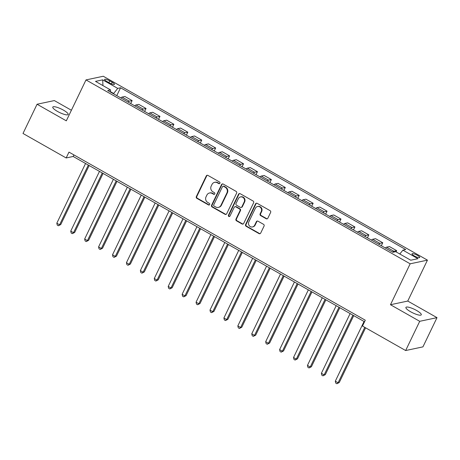 <?xml version="1.0" encoding="UTF-8"?>
<svg xmlns="http://www.w3.org/2000/svg" width="460" height="460" viewBox="0 0 460 460"><rect width="100%" height="100%" fill="white"/><g stroke="black" fill="none" stroke-linecap="round" stroke-linejoin="round"><path stroke-width="0.69" d="M219.92 183.23A0.914 0.857 -102 0 0 219.541 181.993L207.926 175.404A1.305 1.219 -102 0 0 206.281 175.927L196.339 196.581A1.305 1.219 -102 0 0 196.88 198.352L208.501 204.941A0.914 0.857 -102 0 0 209.651 204.573A0.914 0.857 -102 0 0 209.271 203.331L207.77 202.48A4.186 3.91 -102 0 1 206.034 196.822L206.868 195.103A4.186 3.91 -102 0 1 212.129 193.418L213.636 194.269A0.914 0.857 -102 0 0 214.785 193.901A0.914 0.857 -102 0 0 214.406 192.665L212.905 191.808A4.186 3.91 -102 0 1 211.174 186.15L212.002 184.431A4.186 3.91 -102 0 1 217.269 182.746L218.77 183.597A0.914 0.857 -102 0 0 219.92 183.23M416.587 310.471A8.527 1.949 25.7 0 0 405.916 307.406A8.527 1.949 25.7 0 0 410.607 311.742A8.527 1.949 25.7 0 0 421.279 314.807A8.527 1.949 25.7 0 0 416.587 310.471M63.457 110.147A8.527 1.949 25.7 0 0 52.785 107.082A8.527 1.949 25.7 0 0 57.477 111.418A8.527 1.949 25.7 0 0 68.149 114.482A8.527 1.949 25.7 0 0 63.457 110.147M417.369 255.334A4.266 0.972 25.7 0 0 412.034 253.805A4.266 0.972 25.7 0 0 414.379 255.967A4.266 0.972 25.7 0 0 419.716 257.502A4.266 0.972 25.7 0 0 417.369 255.334M266.196 218.753A1.305 1.219 -102 0 0 267.841 218.224L270.63 212.434A1.305 1.219 -102 0 0 270.089 210.663L257.186 203.343A1.305 1.219 -102 0 0 255.541 203.872L245.6 224.526A1.305 1.219 -102 0 0 246.14 226.291L259.043 233.611A1.305 1.219 -102 0 0 260.688 233.088L264.057 226.084A1.305 1.219 -102 0 0 263.517 224.319L257.997 221.185A1.305 1.219 -102 0 0 256.346 221.714L254.679 225.187A3.496 3.266 -102 0 1 249.17 225.595A3.496 3.266 -102 0 1 248.831 221.864L255.375 208.271A3.496 3.266 -102 0 1 260.877 207.857A3.496 3.266 -102 0 1 261.222 211.588L260.13 213.854A1.305 1.219 -102 0 0 260.67 215.619L266.196 218.753L266.662 218.655A1.305 1.219 -102 0 0 267.248 218.81M390.477 304.727L419.716 321.31L405.651 350.537L422.935 346.869L437 317.647L407.755 301.058L427.449 260.142L410.165 263.81L390.477 304.727L407.755 301.058M71.398 110.251L54.349 100.573L37.064 104.242L66.309 120.83L85.997 79.919L410.165 263.81M37.064 104.242L23 133.469L66.165 157.958L73.174 156.469L364.55 321.759M405.651 350.537L362.486 326.048L365.297 320.206L68.977 152.111L66.165 157.958M236.624 193.142A1.305 1.219 -102 0 0 236.083 191.371L223.18 184.052A1.305 1.219 -102 0 0 221.536 184.581L211.594 205.235A1.305 1.219 -102 0 0 212.135 207L225.038 214.32A1.305 1.219 -102 0 0 226.682 213.796L236.624 193.142M240.183 193.7L253.086 201.02A1.305 1.219 -102 0 1 253.627 202.785L243.685 223.439A1.305 1.219 -102 0 1 242.04 223.968L236.52 220.834A1.305 1.219 -102 0 1 235.98 219.069L240.011 210.691A1.305 1.219 -102 0 0 239.464 208.926L235.802 206.845A1.305 1.219 -102 0 0 234.157 207.374L229.96 216.091A0.914 0.857 -102 0 1 228.522 216.2A0.914 0.857 -102 0 1 228.43 215.222L238.539 194.229A1.305 1.219 -102 0 1 240.183 193.7M106.858 81.483L109.307 82.875A4.128 0.943 25.7 0 0 114.477 84.358A4.128 0.943 25.7 0 0 112.205 82.259L109.756 80.868A4.128 0.943 25.7 0 0 104.581 79.384A4.128 0.943 25.7 0 0 106.858 81.483M427.449 260.142L103.281 76.251L85.997 79.919M110.348 92L110.538 89.907L107.709 90.505L392.892 252.281L395.715 251.683L410.751 260.21L417.95 258.687L402.908 250.154L405.737 249.556L120.554 87.779L117.731 88.377L113.459 93.765M110.538 89.907L95.496 81.374L102.695 79.85L117.731 88.377M419.716 321.31L437 317.647M113.614 93.455L110.383 91.62M73.922 154.916L73.174 156.469M116.771 95.645L120.554 87.779M130.697 103.546L132.118 100.59L124.878 96.479L122.049 97.083A5.33 1.472 119.6 0 0 120.796 97.928M144.618 111.446L146.044 108.485L138.805 104.38L135.976 104.978A5.33 1.472 119.6 0 0 134.717 105.829M158.545 119.341L159.971 116.386L152.726 112.28L149.902 112.878A5.33 1.472 119.6 0 0 148.643 113.723M172.471 127.242L173.892 124.286L166.652 120.181L163.823 120.779A5.33 1.472 119.6 0 0 162.57 121.624M186.398 135.142L187.818 132.187L180.579 128.076L177.75 128.679A5.33 1.472 119.6 0 0 176.49 129.524M200.318 143.043L201.744 140.087L194.499 135.976L191.676 136.574A5.33 1.472 119.6 0 0 190.417 137.425M214.245 150.938L215.665 147.982L208.426 143.876L205.603 144.474A5.33 1.472 119.6 0 0 204.343 145.32M228.171 158.838L229.592 155.882L222.352 151.777L219.523 152.375A5.33 1.472 119.6 0 0 218.264 153.22M242.092 166.738L243.518 163.783L236.273 159.672L233.45 160.275A5.33 1.472 119.6 0 0 232.191 161.121M256.019 174.639L257.439 171.683L250.2 167.572L247.376 168.176A5.33 1.472 119.6 0 0 246.117 169.021M269.945 182.534L271.365 179.578L264.126 175.473L261.297 176.071A5.33 1.472 119.6 0 0 260.044 176.922M283.866 190.434L285.292 187.479L278.053 183.373L275.224 183.971A5.33 1.472 119.6 0 0 273.964 184.816M297.792 198.335L299.213 195.379L291.973 191.274L289.15 191.872A5.33 1.472 119.6 0 0 287.891 192.717M311.719 206.235L313.139 203.28L305.9 199.168L303.071 199.772A5.33 1.472 119.6 0 0 301.817 200.617M325.64 214.136L327.066 211.174L319.827 207.069L316.997 207.667A5.33 1.472 119.6 0 0 315.738 208.518M339.566 222.03L340.992 219.075L333.747 214.969L330.924 215.567A5.33 1.472 119.6 0 0 329.665 216.413M353.493 229.931L354.913 226.975L347.674 222.87L344.845 223.468A5.33 1.472 119.6 0 0 343.591 224.313M367.419 237.831L368.839 234.876L361.6 230.765L358.771 231.368A5.33 1.472 119.6 0 0 357.512 232.214M381.34 245.732L382.766 242.776L375.521 238.665L372.698 239.263A5.33 1.472 119.6 0 0 371.438 240.114M396.1 251.896L396.687 250.671L389.447 246.566L386.624 247.164A5.33 1.472 119.6 0 0 385.365 248.009M132.118 100.59L129.294 101.188A5.33 1.472 119.6 0 0 128.035 102.034M146.044 108.485L143.215 109.089A5.33 1.472 119.6 0 0 141.962 109.934M159.971 116.386L157.142 116.989A5.33 1.472 119.6 0 0 155.882 117.835M173.892 124.286L171.068 124.884A5.33 1.472 119.6 0 0 169.809 125.735M187.818 132.187L184.989 132.785A5.33 1.472 119.6 0 0 183.736 133.63M201.744 140.087L198.915 140.685A5.33 1.472 119.6 0 0 197.656 141.53M215.665 147.982L212.842 148.586A5.33 1.472 119.6 0 0 211.583 149.431M229.592 155.882L226.768 156.48A5.33 1.472 119.6 0 0 225.509 157.331M243.518 163.783L240.689 164.381A5.33 1.472 119.6 0 0 239.43 165.226M257.439 171.683L254.616 172.281A5.33 1.472 119.6 0 0 253.356 173.127M271.365 179.578L268.542 180.182A5.33 1.472 119.6 0 0 267.283 181.027M285.292 187.479L282.463 188.077A5.33 1.472 119.6 0 0 281.204 188.928M299.213 195.379L296.389 195.977A5.33 1.472 119.6 0 0 295.13 196.822M313.139 203.28L310.316 203.878A5.33 1.472 119.6 0 0 309.057 204.723M327.066 211.174L324.237 211.778A5.33 1.472 119.6 0 0 322.983 212.623M340.992 219.075L338.163 219.679A5.33 1.472 119.6 0 0 336.904 220.524M354.913 226.975L352.09 227.573A5.33 1.472 119.6 0 0 350.83 228.424M368.839 234.876L366.01 235.474A5.33 1.472 119.6 0 0 364.757 236.319M382.766 242.776L379.937 243.374A5.33 1.472 119.6 0 0 378.678 244.22M396.687 250.671L393.863 251.275A5.33 1.472 119.6 0 0 392.604 252.12M399.792 253.995L402.908 250.154M102.948 85.6L102.695 79.85M219.575 183.603A0.914 0.857 -102 0 1 219.236 183.5L217.735 182.649A4.186 3.91 -102 0 0 215.096 182.223L214.63 182.321M209.495 192.993L209.961 192.895A4.186 3.91 -102 0 1 212.6 193.315L214.101 194.172A0.914 0.857 -102 0 0 214.435 194.275M207.339 175.243A1.305 1.219 -102 0 0 206.747 175.829L196.805 196.483A1.305 1.219 -102 0 0 197.346 198.248L208.966 204.844A0.914 0.857 -102 0 0 209.3 204.947M222.594 183.896A1.305 1.219 -102 0 0 222.002 184.483L212.06 205.137A1.305 1.219 -102 0 0 212.6 206.902L225.503 214.222A1.305 1.219 -102 0 0 226.09 214.377M223.606 186.34A0.914 0.857 -102 0 0 222.456 186.714L213.733 204.844A0.914 0.857 -102 0 0 214.113 206.08L215.694 206.977A4.186 3.91 -102 0 0 220.961 205.292L226.924 192.901A4.186 3.91 -102 0 0 225.193 187.243L223.606 186.34L224.077 186.242A0.914 0.857 -102 0 0 223.497 186.15L223.031 186.248M218.333 207.402L218.799 207.299A4.186 3.91 -102 0 0 221.427 205.195L220.961 205.292M224.077 186.242L225.659 187.145A4.186 3.91 -102 0 1 227.395 192.797L221.427 205.195M234.98 206.712L235.445 206.615A1.305 1.219 -102 0 1 236.273 206.747L239.936 208.823A1.305 1.219 -102 0 1 240.476 210.594L236.446 218.966A1.305 1.219 -102 0 0 236.986 220.737L242.506 223.87A1.305 1.219 -102 0 0 243.093 224.026M239.597 193.545A1.305 1.219 -102 0 0 239.005 194.126L228.896 215.125A0.914 0.857 -102 0 0 229.615 216.47M244.191 201.998A3.496 3.266 -102 0 0 240.54 196.92A3.496 3.266 -102 0 0 238.343 198.68L236.037 203.469A1.305 1.219 -102 0 0 236.578 205.24L240.241 207.316A1.305 1.219 -102 0 0 241.885 206.787L244.191 201.998L244.657 201.9A3.496 3.266 -102 0 0 241.005 196.817L240.54 196.92M241.063 207.448L241.529 207.351A1.305 1.219 -102 0 0 242.351 206.689L241.885 206.787M244.657 201.9L242.351 206.689M257.571 206.505L258.037 206.408A3.496 3.266 -102 0 1 261.688 211.491L260.601 213.756A1.305 1.219 -102 0 0 261.142 215.521L266.662 218.655M252.482 226.947L252.948 226.849A3.496 3.266 -102 0 0 255.145 225.084L254.679 225.187M257.41 221.03A1.305 1.219 -102 0 0 256.818 221.617L255.145 225.084M256.599 203.188A1.305 1.219 -102 0 0 256.007 203.774L246.065 224.428A1.305 1.219 -102 0 0 246.606 226.193L259.509 233.513A1.305 1.219 -102 0 0 260.095 233.668M85.554 163.49L56.81 223.215L59.593 224.796L60.76 224.549L89.159 165.537M60.76 224.549L58.38 225.768L59.593 224.796L88.337 165.071M58.38 225.768L57.264 225.136L56.81 223.215M99.475 171.39L70.736 231.115L73.519 232.697L74.687 232.444L103.086 173.437M74.687 232.444L72.3 233.663L73.519 232.697L102.264 172.971M72.3 233.663L71.191 233.036L70.736 231.115M113.401 179.291L84.657 239.016L87.446 240.591L88.613 240.344L117.012 181.338M88.613 240.344L86.227 241.563L87.446 240.591L116.184 180.872M86.227 241.563L85.111 240.931L84.657 239.016M127.328 187.191L98.584 246.911L101.367 248.492L102.534 248.245L130.933 189.238M102.534 248.245L100.153 249.464L101.367 248.492L130.111 188.767M100.153 249.464L99.038 248.831L98.584 246.911M141.254 195.086L112.51 254.811L115.293 256.392L116.46 256.145L144.86 197.133M116.46 256.145L114.074 257.364L115.293 256.392L144.037 196.667M114.074 257.364L112.965 256.732L112.51 254.811M155.175 202.986L126.431 262.712L129.22 264.293L130.387 264.046L158.786 205.033M130.387 264.046L128.001 265.265L129.22 264.293L157.964 204.568M128.001 265.265L126.885 264.632L126.431 262.712M169.102 210.887L140.357 270.612L143.14 272.188L144.313 271.94L172.707 212.934M144.313 271.94L141.927 273.159L143.14 272.188L171.885 212.468M141.927 273.159L140.812 272.527L140.357 270.612M183.028 218.787L154.284 278.507L157.067 280.088L158.234 279.841L186.633 220.834M158.234 279.841L155.854 281.06L157.067 280.088L185.811 220.363M155.854 281.06L154.738 280.427L154.284 278.507M196.949 226.682L168.205 286.407L170.993 287.989L172.161 287.741L200.56 228.729M172.161 287.741L169.774 288.96L170.993 287.989L199.738 228.263M169.774 288.96L168.659 288.328L168.205 286.407M210.875 234.583L182.131 294.308L184.914 295.889L186.087 295.642L214.486 236.63M186.087 295.642L183.701 296.861L184.914 295.889L213.658 236.164M183.701 296.861L182.585 296.228L182.131 294.308M224.802 242.483L196.058 302.209L198.841 303.784L200.008 303.537L228.407 244.53M200.008 303.537L197.627 304.756L198.841 303.784L227.585 244.064M197.627 304.756L196.512 304.129L196.058 302.209M238.723 250.384L209.984 310.103L212.767 311.684L213.934 311.437L242.334 252.431M213.934 311.437L211.548 312.656L212.767 311.684L241.511 251.959M211.548 312.656L210.439 312.024L209.984 310.103M252.649 258.279L223.905 318.004L226.694 319.585L227.861 319.338L256.26 260.325M227.861 319.338L225.475 320.557L226.694 319.585L255.432 259.86M225.475 320.557L224.359 319.924L223.905 318.004M266.576 266.179L237.831 325.904L240.614 327.485L241.782 327.238L270.181 268.226M241.782 327.238L239.401 328.457L240.614 327.485L269.359 267.76M239.401 328.457L238.286 327.825L237.831 325.904M280.496 274.079L251.758 333.805L254.541 335.386L255.708 335.133L284.108 276.127M255.708 335.133L253.322 336.352L254.541 335.386L283.285 275.661M253.322 336.352L252.212 335.725L251.758 333.805M294.423 281.98L265.679 341.705L268.467 343.281L269.635 343.034L298.034 284.027M269.635 343.034L267.248 344.252L268.467 343.281L297.206 283.561M267.248 344.252L266.133 343.62L265.679 341.705M308.349 289.88L279.605 349.6L282.388 351.181L283.555 350.934L311.955 291.927M283.555 350.934L281.175 352.153L282.388 351.181L311.132 291.456M281.175 352.153L280.059 351.52L279.605 349.6M322.27 297.775L293.532 357.5L296.315 359.082L297.482 358.834L325.881 299.822M297.482 358.834L295.096 360.053L296.315 359.082L325.059 299.356M295.096 360.053L293.986 359.421L293.532 357.5M336.197 305.676L307.452 365.401L310.241 366.982L311.409 366.735L339.808 307.723M311.409 366.735L309.022 367.954L310.241 366.982L338.985 307.257M309.022 367.954L307.907 367.322L307.452 365.401M350.123 313.576L321.379 373.301L324.162 374.877L325.329 374.63L353.728 315.623M325.329 374.63L322.949 375.849L324.162 374.877L352.906 315.157M322.949 375.849L321.833 375.216L321.379 373.301M364.05 321.477L335.305 381.196L338.089 382.777L339.256 382.53L365.591 327.813M339.256 382.53L336.869 383.749L338.089 382.777L364.768 327.347M336.869 383.749L335.76 383.117L335.305 381.196M129.294 101.188L122.049 97.083M143.215 109.089L135.976 104.978M157.142 116.989L149.902 112.878M171.068 124.884L163.823 120.779M184.989 132.785L177.75 128.679M198.915 140.685L191.676 136.574M212.842 148.586L205.603 144.474M226.768 156.48L219.523 152.375M240.689 164.381L233.45 160.275M254.616 172.281L247.376 168.176M268.542 180.182L261.297 176.071M282.463 188.077L275.224 183.971M296.389 195.977L289.15 191.872M310.316 203.878L303.071 199.772M324.237 211.778L316.997 207.667M338.163 219.679L330.924 215.567M352.09 227.573L344.845 223.468M366.01 235.474L358.771 231.368M379.937 243.374L372.698 239.263M393.863 251.275L386.624 247.164M108.899 82.639L109.756 80.868M111.418 83.887L112.205 82.259M217.735 182.649L217.269 182.746M214.101 194.172L213.636 194.269M212.6 193.315L212.129 193.418M208.966 204.844L208.501 204.941M197.346 198.248L196.88 198.352M196.805 196.483L196.339 196.581M206.747 175.829L206.281 175.927M219.236 183.5L218.77 183.597M225.503 214.222L225.038 214.32M212.6 206.902L212.135 207M212.06 205.137L211.594 205.235M222.002 184.483L221.536 184.581M227.395 192.797L226.924 192.901M225.659 187.145L225.193 187.243M242.506 223.87L242.04 223.968M236.986 220.737L236.52 220.834M236.446 218.966L235.98 219.069M240.476 210.594L240.011 210.691M239.936 208.823L239.464 208.926M236.273 206.747L235.802 206.845M228.896 215.125L228.43 215.222M239.005 194.126L238.539 194.229M261.142 215.521L260.67 215.619M260.601 213.756L260.13 213.854M261.688 211.491L261.222 211.588M256.818 221.617L256.346 221.714M259.509 233.513L259.043 233.611M246.606 226.193L246.14 226.291M246.065 224.428L245.6 224.526M256.007 203.774L255.541 203.872"/></g></svg>
